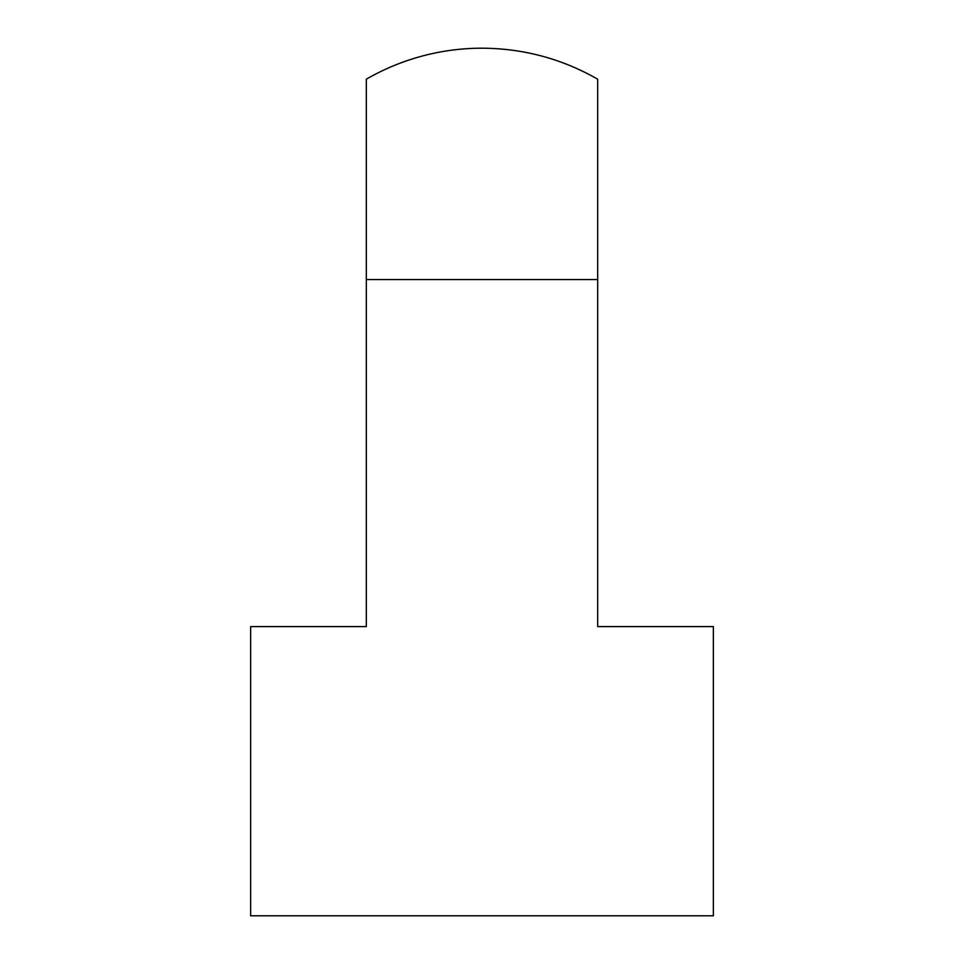 <?xml version="1.0" encoding="UTF-8"?>
<svg xmlns="http://www.w3.org/2000/svg" width="964" height="964" viewBox="0 0 964 964"><rect width="100%" height="100%" fill="white"/><g stroke="black" fill="none" stroke-linecap="round" stroke-linejoin="round"><path stroke-width="1.45" d="M366.32 79.193A231.36 231.36 0 0 1 482 48.2C523.283 48.393 561.843 58.72 597.68 79.193L597.68 626.6L713.36 626.6L713.36 915.8L250.64 915.8L250.64 626.6L366.32 626.6L366.32 79.193L366.32 279.56L597.68 279.56L597.68 79.193"/></g></svg>
